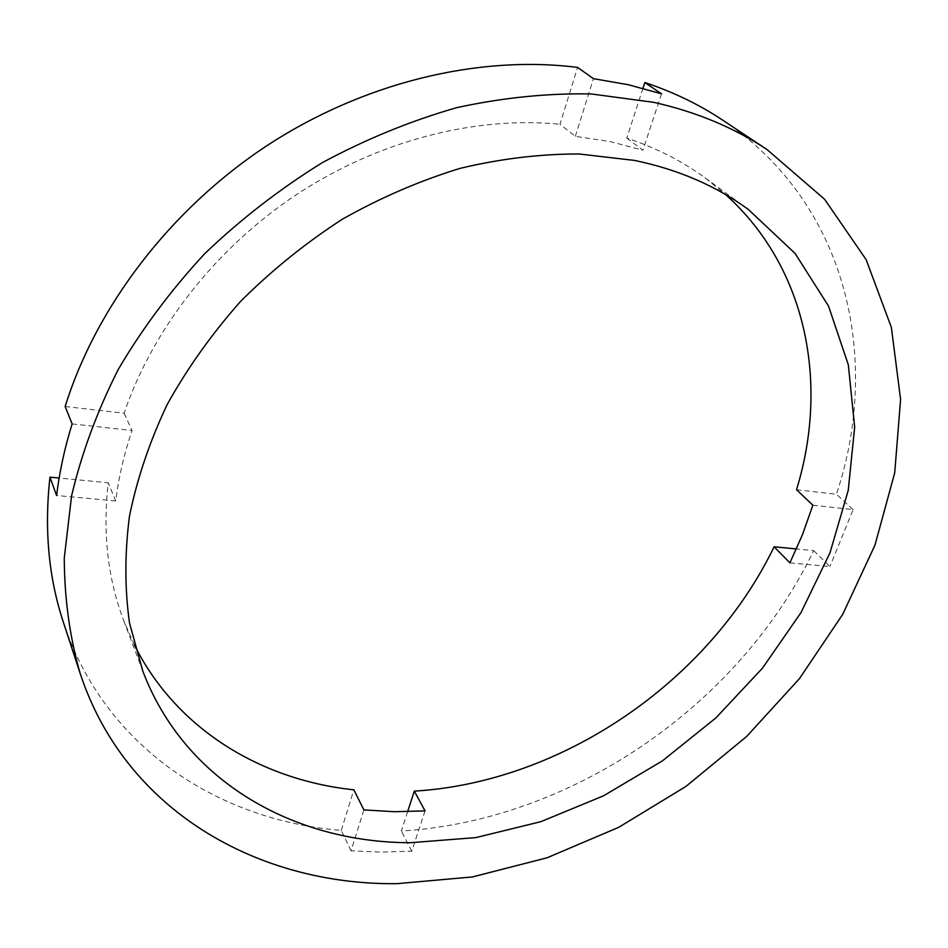 <?xml version="1.0" encoding="UTF-8"?>
<svg xmlns="http://www.w3.org/2000/svg" width="948" height="948" viewBox="0 0 948 948"><rect width="100%" height="100%" fill="white"/><g stroke="black" fill="none" stroke-linecap="round" stroke-linejoin="round"><path stroke-width="0.71" stroke-dasharray="4.74 3.56" d="M642.957 88.306L626.758 138.112C655.826 147.698 681.873 160.899 704.897 177.738L725.718 194.648M626.758 138.112L642.922 150.211L610.014 141.548L575.329 136.334L559.995 124.235L577.593 67.415M425.06 810.907L411.788 851.162L381.297 852.11L351.044 850.818L363.89 809.9M351.044 850.818L341.292 830.377C218.431 820.695 104.268 746.988 63.291 621.995M65.151 406.514L124.129 413.221C152.64 329.086 215.623 248.186 297.103 194.186C378.809 140.517 475.386 115.917 559.995 124.235M134.474 645.209L123.702 620.656C107.752 578.707 102.585 532.74 108.214 482.757L59.132 478.041M341.292 830.377L353.853 789.826M407.628 811.678L401.336 831.029C571.597 820.743 738.966 705.679 813.728 550.61L796.427 548.951M796.533 489.725L836.432 494.264C881.581 359.363 847.891 203.168 722.222 119.851M411.788 851.162L401.336 831.029M813.728 550.61L829.891 566.537L789.897 562.863M812.863 505.201L853.129 509.609L829.891 566.537M853.129 509.609L836.432 494.264M124.129 413.221L132.045 430.499C124.058 454.116 118.618 477.602 115.739 500.947L108.214 482.757M661.514 93.828L642.922 150.211M575.329 136.334L593.424 78.672M72.143 423.922L132.045 430.499M115.739 500.947L56.596 495.508M704.897 177.738L748.399 209.496M123.702 620.656L142.781 671.018"/><path stroke-width="1.42" d="M134.474 645.209C176.849 729.64 261.506 780.086 353.853 789.826L363.89 809.9L394.309 811.713L425.06 810.907L414.312 791.142L407.628 811.678M796.427 548.951L774.113 546.795C708.855 681.695 562.188 782.242 414.312 791.142M774.113 546.795L789.897 562.863L802.589 534.364L812.863 505.201L796.533 489.725C828.801 384.864 807.767 268.545 725.718 194.648M634.71 160.449C678.27 169.538 716.167 185.891 748.399 209.496L795.111 253.46L828.54 306.109L848.318 364.79L854.669 426.967L848.247 490.329L829.986 552.803L801.001 612.586L762.524 668.103L715.87 717.944L662.403 760.889L603.544 795.81L540.822 821.691L475.872 837.594L410.472 842.713C294.532 842.63 184.718 781.993 142.781 671.018L129.497 622.895C124.698 588.72 124.686 553.158 129.461 516.198C137.081 478.847 149.63 441.673 167.097 404.689C187.301 368.298 211.807 333.862 240.626 301.357C271.59 270.441 305.517 243.055 342.406 219.189C380.492 197.694 419.703 180.76 460.053 168.365C500.485 158.731 540.147 153.931 579.05 153.967L634.71 160.449M397.011 883.666C259.065 885.29 125.527 811.583 80.059 673.127C69.737 636.961 64.464 598.638 64.263 558.159L71.586 495.828C81.611 453.393 97.134 411.302 118.18 369.566C142.271 328.577 171.138 289.922 204.78 253.614C240.78 219.189 279.98 188.853 322.391 162.606C366.058 139.107 410.828 120.787 456.711 107.669C502.582 97.668 547.423 93.105 591.256 93.947L653.812 102.348C696.389 111.923 734.143 127.672 767.074 149.583L824.594 199.258L866.152 259.657L891.369 327.427L900.6 399.416L894.722 472.815L874.957 545.171L842.689 614.399L799.401 678.697L746.609 736.513L685.878 786.461L618.807 827.272L547.055 857.798L472.459 876.936L397.011 883.666M80.059 673.127L63.291 621.995C48.597 577.474 44.165 529.185 49.983 477.152L56.596 495.508C59.475 471.831 64.654 447.966 72.143 423.922L65.151 406.514C96.198 306.832 169.953 209.733 266.708 145.814C363.712 82.275 478.74 54.877 577.593 67.415L593.424 78.672L628.311 84.716L661.514 93.828L644.83 82.535L642.957 88.306M59.132 478.041L49.983 477.152M644.83 82.535C673.139 91.944 698.925 104.387 722.222 119.851L767.074 149.583"/></g></svg>
